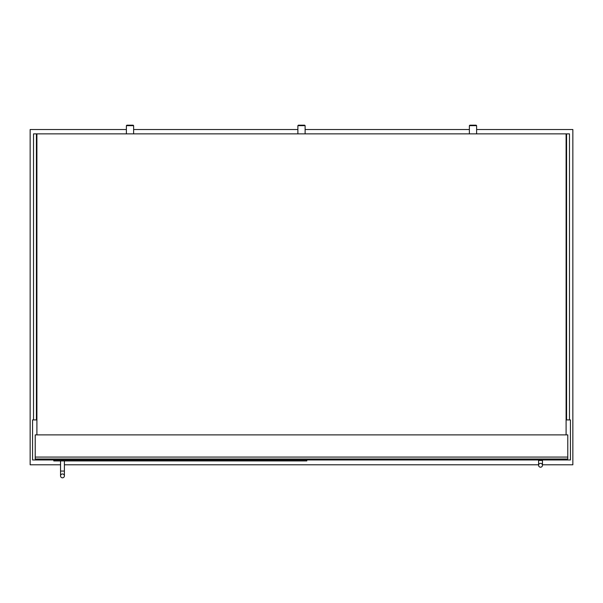 <?xml version="1.0" encoding="UTF-8"?>
<svg xmlns="http://www.w3.org/2000/svg" width="603" height="603" viewBox="0 0 603 603"><rect width="100%" height="100%" fill="white"/><g stroke="black" fill="none" stroke-linecap="round" stroke-linejoin="round"><path stroke-width="0.9" d="M126.389 129.524L30.15 129.524L30.15 464.792L60.541 464.792M64.4 464.792L538.6 464.792M542.459 464.792L572.85 464.792L572.85 129.524L476.611 129.524M469.375 129.524L305.118 129.524M297.882 129.524L133.625 129.524M36.904 419.929L32.562 419.929L32.562 459.968L570.438 459.968L570.438 419.929L566.096 419.929M35.215 459.004L567.785 459.004L567.785 434.884L35.215 434.884L35.215 459.004M306.806 459.968L306.806 460.933L53.788 460.933L53.788 459.968M62.471 473.958A1.93 1.93 0 0 1 64.4 475.888A1.93 1.93 0 0 1 62.471 477.817A1.93 1.93 0 0 1 60.541 475.888A1.93 1.93 0 0 1 62.471 473.958A1.93 1.93 0 0 1 64.4 475.888A1.93 1.93 0 0 1 62.471 477.817A1.93 1.93 0 0 1 60.541 475.888A1.93 1.93 0 0 1 62.471 473.958A1.93 1.93 0 0 1 64.4 475.888A1.93 1.93 0 0 1 62.471 477.817A1.93 1.93 0 0 1 60.541 475.888A1.93 1.93 0 0 1 62.471 473.958M64.4 460.933L64.4 471.064L60.541 471.064L60.541 460.933M542.459 459.968L542.459 465.275A1.93 1.93 0 0 1 540.529 467.204A1.93 1.93 0 0 1 538.6 465.275A1.93 1.93 0 0 1 540.529 463.345A1.93 1.93 0 0 1 542.459 465.275A1.93 1.93 0 0 1 540.529 467.204A1.93 1.93 0 0 1 538.6 465.275A1.93 1.93 0 0 1 540.529 463.345A1.93 1.93 0 0 1 542.459 465.275A1.93 1.93 0 0 1 540.529 467.204A1.93 1.93 0 0 1 538.6 465.275L538.6 459.968M33.527 419.929L33.527 133.866L36.421 133.866L36.421 419.929M569.473 419.929L569.473 133.866L566.579 133.866L566.579 419.929M566.096 434.884L566.096 133.866L36.904 133.866L36.904 434.884M476.611 125.665L476.129 125.183L469.858 125.183L469.375 125.665L476.611 125.665L476.611 133.866M133.625 125.665L133.142 125.183L126.871 125.183L126.389 125.665L133.625 125.665L133.625 133.866M305.118 125.665L304.636 125.183L298.364 125.183L297.882 125.665L305.118 125.665L305.118 133.866M567.785 457.074L35.215 457.074M542.459 460.451L538.6 460.451M64.4 471.064L64.4 475.888L64.4 471.064M60.541 471.064L60.541 475.888M469.375 133.866L469.375 125.665M126.389 133.866L126.389 125.665M297.882 133.866L297.882 125.665"/></g></svg>
